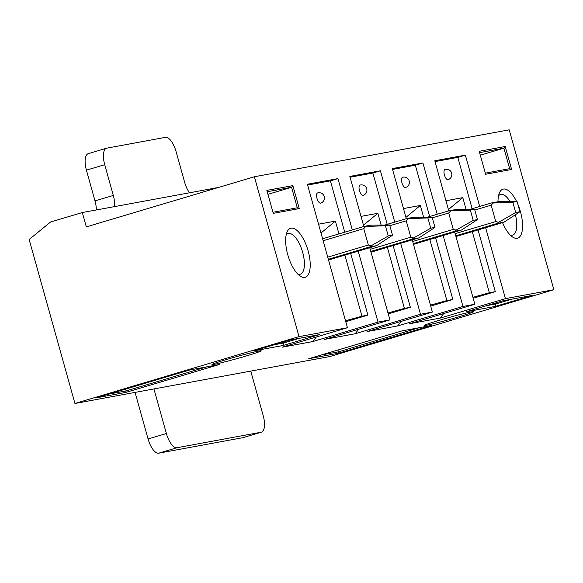 <?xml version="1.0" encoding="UTF-8"?>
<svg xmlns="http://www.w3.org/2000/svg" width="583" height="583" viewBox="0 0 583 583"><rect width="100%" height="100%" fill="white"/><g stroke="black" fill="none" stroke-linecap="round" stroke-linejoin="round"><path stroke-width="0.87" d="M329.759 356.556L74.937 403.48L299.028 336.631L254.385 176.751L509.207 129.827L553.85 289.707L329.759 356.556M218.494 187.456L82.312 212.54L50.568 222.006L29.15 239.496L74.937 403.48M287.747 254.662A25.557 10.312 73.4 0 0 300.034 275.992A25.557 10.312 73.4 0 0 307.824 249.837A25.557 10.312 73.4 0 0 286.974 232.223A25.557 10.312 73.4 0 0 287.747 254.662M292.855 185.62L299.261 208.576L273.274 213.363L266.861 190.401L292.855 185.62L291.566 187.274L267.24 191.756M448.772 210.842L434.794 160.77L465.372 155.136L479.7 206.462M485.624 227.683L505.432 298.627L553.85 289.707M299.028 336.631L347.446 327.719L282.085 347.213L312.663 341.587L378.024 322.086L389.91 319.899L324.556 339.393L355.134 333.76L420.496 314.266L432.382 312.08L367.028 331.574L397.606 325.941L462.96 306.447L474.853 304.253L409.492 323.754L440.07 318.121L505.432 298.627M352.292 229.928L337.958 178.602L307.379 184.235L347.446 327.719M358.217 251.142L378.024 322.086M394.764 222.108L380.429 170.783L349.851 176.416L363.836 226.481M369.753 247.702L389.91 319.899M400.681 243.322L420.496 314.266M437.228 214.282L422.901 162.963L392.323 168.589L406.3 218.661M412.225 239.883L432.382 312.08M443.153 235.503L462.96 306.447M454.696 232.056L474.853 304.253M485.624 174.259L479.211 151.296L505.206 146.508L511.619 169.471L485.624 174.259M502.546 222.633A25.557 10.312 73.4 0 0 512.384 236.887A25.557 10.312 73.4 0 0 522.222 230.686A25.557 10.312 73.4 0 0 517.821 204.174M516.589 201.499A25.557 10.312 73.4 0 0 499.325 193.119A25.557 10.312 73.4 0 0 498.006 201.754M259.012 350.995A25.557 1.02 -15.6 0 1 261.184 350.769A25.557 1.02 -15.6 0 1 242.441 357.08A25.557 1.02 -15.6 0 1 214.194 364.368A25.557 1.02 -15.6 0 1 211.993 364.506A25.557 1.02 -15.6 0 1 231.743 357.998A25.557 1.02 -15.6 0 1 259.012 350.995M283.003 345.515L253.692 350.908L290.487 339.933L319.79 334.54L283.003 345.515L283.447 343.059L299.487 338.278M189.745 369.972L219.215 364.55L125.848 392.403L96.37 397.825L189.745 369.972M471.363 311.89A25.557 1.02 -15.6 0 1 473.542 311.665A25.557 1.02 -15.6 0 1 454.791 317.975A25.557 1.02 -15.6 0 1 426.545 325.256A25.557 1.02 -15.6 0 1 424.344 325.401A25.557 1.02 -15.6 0 1 444.093 318.894A25.557 1.02 -15.6 0 1 471.363 311.89M495.353 306.403L466.05 311.803L502.838 300.828L532.141 295.435L495.353 306.403L495.798 303.954L511.838 299.174M402.095 330.867L431.573 325.438L338.198 353.291L308.728 358.72L402.095 330.867M254.385 176.751L86.32 226.889L82.312 212.54M337.958 178.602L330.401 180.854L344.735 232.18M350.66 253.401L367.888 315.119L345.77 321.714M312.663 341.587L316.329 337.003M345.5 320.767L361.941 316.212L367.888 315.119M320.643 203.124A5.327 2.15 -106.6 0 1 317.065 198.635A5.327 2.15 -106.6 0 1 317.597 192.922A5.327 5.327 0 0 1 324.25 196.588A5.327 5.327 0 0 1 320.643 203.124M318.544 224.207L335.385 221.103L338.963 233.9M344.888 255.121L361.941 316.212M330.401 180.854L307.613 185.051M335.385 221.103L321 233.011M380.429 170.783L372.872 173.034L387.207 224.36M393.131 245.574L410.359 307.299L388.242 313.894M355.134 333.76L358.8 329.176M387.972 312.947L404.413 308.392L410.359 307.299M363.114 195.305A5.327 2.15 -106.6 0 1 359.529 190.816A5.327 2.15 -106.6 0 1 360.068 185.095A5.327 5.327 0 0 1 366.722 188.768A5.327 5.327 0 0 1 363.114 195.305M361.015 216.388L377.857 213.283L381.129 224.987M387.36 247.301L404.413 308.392M372.872 173.034L350.084 177.232M377.857 213.283L363.471 225.191M422.901 162.963L415.344 165.215L429.671 216.541M435.596 237.755L452.831 299.473L430.706 306.075M397.606 325.941L401.272 321.357M430.443 305.128L446.884 300.573L452.831 299.473M405.586 187.478A5.327 2.15 -106.6 0 1 402 182.996A5.327 2.15 -106.6 0 1 402.54 177.276A5.327 5.327 0 0 1 409.193 180.949A5.327 5.327 0 0 1 405.586 187.478M403.48 208.561L420.328 205.464L423.601 217.167M429.824 239.475L446.884 300.573M415.344 165.215L392.548 169.413M420.328 205.464L405.943 217.372M465.372 155.136L457.815 157.395L472.143 208.714M478.067 229.935L495.302 291.653L473.177 298.256M440.07 318.121L443.743 313.537M472.915 297.308L489.356 292.746L495.302 291.653M448.057 179.659A5.327 2.15 -106.6 0 1 444.472 175.17A5.327 2.15 -106.6 0 1 445.011 169.456A5.327 5.327 0 0 1 451.657 173.129A5.327 5.327 0 0 1 448.057 179.659M445.951 200.741L462.8 197.637L466.072 209.348M472.296 231.655L489.356 292.746M457.815 157.395L435.02 161.593M462.8 197.637L448.414 209.545M485.311 173.144L509.644 168.669L503.916 148.169L479.59 152.651M480.305 155.209L503.916 148.169L505.206 146.508M515.438 214.814A21.221 8.563 -106.6 0 1 512.559 235.146A21.221 8.563 -106.6 0 1 510.212 235.044M498.523 195.852A21.221 8.563 -106.6 0 1 500.425 194.474A21.221 8.563 -106.6 0 1 510.052 201.521M486.798 305.616L495.798 303.954L495.535 303.007M337.958 350.004L338.468 351.826L419.388 327.682M321.175 355.011L338.468 351.826L338.198 353.291M511.619 169.471L509.644 168.669M272.961 212.256L297.286 207.774L291.566 187.274L267.954 194.321M286.166 234.956A21.221 8.563 -106.6 0 1 288.075 233.579A21.221 8.563 -106.6 0 1 302.672 252.337A21.221 8.563 -106.6 0 1 300.209 274.25A21.221 8.563 -106.6 0 1 297.855 274.148M274.447 344.721L283.447 343.059L283.178 342.112M108.824 394.115L126.117 390.931L207.038 366.787M125.607 389.109L126.117 390.931L125.848 392.403M297.286 207.774L299.261 208.576M388.271 235.991L371.174 245.778L368.332 245.028L363.756 228.631L365.789 226.481L364.003 226.43L370.824 225.176L389.655 224.965L385.414 225.745L388.271 235.991L392.519 235.211L389.655 224.965M376.552 245.676L328.535 259.996L376.596 245.662L369.753 246.922L371.174 245.778M392.519 235.211L376.596 245.662M365.789 226.481L385.414 225.745M114.479 206.615A15.974 6.449 73.4 0 0 113.306 195.443L104.721 164.697A15.974 6.449 73.4 0 1 106.521 148.22A15.974 6.449 73.4 0 1 106.798 148.155L165.404 137.355A15.974 6.449 73.4 0 1 176.066 151.558L184.651 182.304A15.974 6.449 73.4 0 0 189.526 192.791M153.927 388.934L166.381 433.519A15.974 6.449 73.4 0 0 177.043 447.715L261.133 432.229A15.974 6.449 73.4 0 0 261.403 432.163A15.974 6.449 73.4 0 0 263.21 415.686L250.763 371.101M135.074 392.403L148.075 438.977A15.974 6.449 73.4 0 0 158.736 453.173L242.834 437.687A15.974 6.449 73.4 0 0 243.104 437.622L261.403 432.163M88.499 153.613A15.974 6.449 73.4 0 0 88.222 153.679A15.974 6.449 73.4 0 0 86.415 170.156L95 200.902L113.306 195.443M96.312 209.96A15.974 6.449 73.4 0 0 95 200.902M430.742 228.172L413.646 237.959L410.804 237.208L406.227 220.811L408.26 218.661L406.475 218.61L413.296 217.357L432.127 217.146L427.886 217.925L430.742 228.172L434.991 227.392L432.127 217.146M419.024 237.849L371.007 252.177L419.068 237.842L412.225 239.103L413.646 237.959M434.991 227.392L419.068 237.842M408.26 218.661L427.886 217.925M515.685 212.533L498.589 222.32L495.747 221.569L491.17 205.172L493.196 203.022L491.418 202.971L498.239 201.711L517.07 201.499L512.821 202.279L515.685 212.533L519.934 211.746L517.07 201.499M503.96 222.21L455.95 236.53L503.96 222.21L497.168 223.464L498.589 222.32M519.934 211.746L504.004 222.196M491.418 202.971L470.073 209.333L491.403 202.979M493.196 203.022L512.821 202.279M473.214 220.352L456.117 230.139L453.275 229.389L448.699 212.992L450.732 210.842L448.946 210.791L455.768 209.53L474.598 209.319L470.35 210.106L473.214 220.352L477.462 219.572L474.598 209.319M461.496 230.03L413.478 244.35L461.532 230.023L454.696 231.283L456.117 230.139M477.462 219.572L461.532 230.023M450.732 210.842L470.35 210.106M327.741 257.139L368.332 245.028M323.157 240.743L363.756 228.631M328.338 259.282L369.753 246.922M364.003 226.43L322.61 238.782L363.989 226.437M148.075 438.977L166.381 433.519M242.834 437.687L261.133 432.229M158.736 453.173L177.043 447.715M86.415 170.156L104.721 164.697M370.205 249.32L410.804 237.208M389.859 225.694L406.227 220.811M370.803 251.455L412.225 239.103M385.137 224.98L406.46 218.618L385.137 224.98M455.148 233.674L495.747 221.569M474.802 210.048L491.17 205.172M455.746 235.816L497.168 223.464M412.677 241.5L453.275 229.389M432.331 217.874L448.699 212.992M413.274 243.636L454.696 231.283M427.609 217.153L448.932 210.798L427.601 217.153M88.222 153.679L106.521 148.22"/></g></svg>
